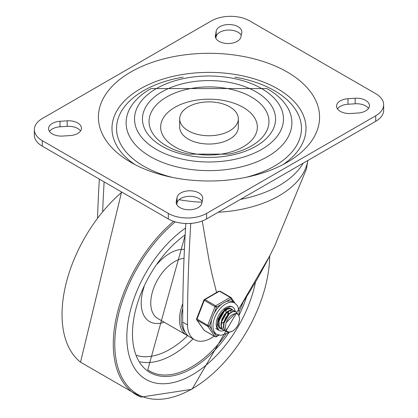 <?xml version="1.0" encoding="UTF-8"?>
<svg xmlns="http://www.w3.org/2000/svg" width="418" height="418" viewBox="0 0 418 418"><rect width="100%" height="100%" fill="white"/><g stroke="black" fill="none" stroke-linecap="round" stroke-linejoin="round"><path stroke-width="0.63" d="M214.215 336.187A33.842 19.541 -60 0 1 194.469 339.682A33.842 19.541 -60 0 1 187.468 324.885L182.682 322.121A1642.928 948.552 -60 0 1 185.811 223.489M194.469 339.682L189.683 336.918A33.842 19.541 -60 0 1 182.682 322.121M218.222 212.234A99.275 57.318 0 0 0 307.815 160.679A99.275 57.318 0 0 0 307.847 160.491M202.244 220.981L209.042 260.336L212.213 275.138L216.665 292.825M187.468 324.885A1642.928 948.552 -60 0 1 190.754 223.729L191.407 223.353M102.666 211.268A1642.928 948.552 -60 0 1 104.124 181.877M97.53 217.741A1642.928 948.552 -60 0 1 99.338 179.113M190.247 223.437L190.754 223.729M238.788 308.777L249.75 291.701L257.64 278.378L267.614 260.085L274.631 246.061L306.415 169.05M350.817 113.482A12.859 7.425 180 0 1 336.537 106.104A12.859 7.425 180 0 1 347.98 98.721L355.159 98.261A12.859 7.425 180 0 1 369.439 105.644A12.859 7.425 180 0 1 357.996 113.022L350.817 113.482M337.462 108.868A12.859 7.425 180 0 1 347.98 104.249L355.159 103.789A12.859 7.425 180 0 1 368.514 108.403M176.762 204.538L177.075 202.918A12.859 7.425 180 0 1 188.654 196.35A12.859 7.425 180 0 1 202.15 201.565M177.075 197.395A12.859 7.425 180 0 1 190.566 190.801A12.859 7.425 180 0 1 202.714 198.216A12.859 7.425 180 0 1 202.636 199.036L201.842 203.179A12.859 7.425 180 0 1 188.346 209.773A12.859 7.425 180 0 1 176.197 202.359A12.859 7.425 180 0 1 176.276 201.539L177.075 197.395L177.075 202.918M60.004 121.288A12.859 7.425 0 0 0 48.561 128.671A12.859 7.425 0 0 0 62.841 136.049L70.02 135.589A12.859 7.425 0 0 0 81.463 128.211A12.859 7.425 0 0 0 67.183 120.828L60.004 121.288L60.004 126.816A12.859 7.425 0 0 0 49.486 131.435M80.538 130.975A12.859 7.425 0 0 0 67.183 126.356L60.004 126.816M215.364 35.279A12.859 7.425 0 0 0 215.286 36.1A12.859 7.425 0 0 0 227.434 43.514A12.859 7.425 0 0 0 240.925 36.92L241.724 32.771A12.859 7.425 0 0 0 241.803 31.951A12.859 7.425 0 0 0 229.654 24.542A12.859 7.425 0 0 0 216.158 31.136L215.364 36.92M241.238 35.3A12.859 7.425 0 0 0 227.742 30.086A12.859 7.425 0 0 0 216.158 36.659L215.85 38.278M130.803 162.304A110.587 63.849 0 0 0 288.289 161.661A110.587 63.849 0 0 0 286.832 71.797A110.587 63.849 0 0 0 131.168 71.797A110.587 63.849 0 0 0 129.711 161.661A110.587 63.849 0 0 0 130.803 162.304M283.101 164.551A97.018 56.012 0 0 0 275.661 87.696A97.018 56.012 0 0 0 142.339 87.696A97.018 56.012 0 0 0 134.899 164.551M245.753 177.373A92.456 53.379 0 0 0 274.375 90.649A92.456 53.379 0 0 0 234.864 77.147M183.136 77.147A92.456 53.379 0 0 0 116.727 125.05A92.456 53.379 0 0 0 172.247 177.373M261.658 88.595A74.467 42.991 0 0 0 137.067 107.87A74.467 42.991 0 0 0 228.275 160.528A74.467 42.991 0 0 0 261.658 88.595M256.056 91.829A66.551 38.419 0 0 0 144.717 109.056A66.551 38.419 0 0 0 226.222 156.113A66.551 38.419 0 0 0 256.056 91.829M251.39 97.028A59.952 34.61 0 0 0 158.291 103.042A59.952 34.61 0 0 0 189.014 154.137L228.986 154.137A59.952 34.61 0 0 0 251.39 97.028M243.187 107.369A48.347 27.912 0 0 0 162.299 119.882A48.347 27.912 0 0 0 221.514 154.064A48.347 27.912 0 0 0 243.187 107.369M238.333 118.816L238.333 127.103A29.333 16.934 180 0 1 220.223 142.752A29.333 16.934 180 0 1 188.262 139.079A29.333 16.934 180 0 1 179.667 127.103L179.667 118.816A29.333 16.934 0 0 0 188.262 130.787A29.333 16.934 0 0 0 220.223 134.46A29.333 16.934 0 0 0 238.333 118.816A29.333 16.934 0 0 0 209 101.882A29.333 16.934 0 0 0 179.667 118.816M42.275 146.169L168.318 218.938A27.076 15.633 0 0 0 206.607 218.938L375.725 121.304A27.076 15.633 0 0 0 383.651 110.247L383.651 104.719A27.076 15.633 0 0 0 375.725 93.669L249.682 20.9A27.076 15.633 180 0 0 211.393 20.9L42.275 118.54A27.076 15.633 180 0 0 34.349 129.59L34.349 135.119A27.076 15.633 180 0 0 42.275 146.169L42.275 140.647A27.076 15.633 180 0 1 34.349 129.59M168.318 218.938L168.318 213.41A27.076 15.633 0 0 0 206.607 213.41L375.725 115.776A27.076 15.633 0 0 0 383.651 104.719M168.318 213.41L42.275 140.647M192.249 374.852A92.509 53.41 120 0 0 255.492 282.098A92.509 53.41 120 0 1 192.249 374.852A92.509 53.41 120 0 1 145.997 379.434A92.509 53.41 120 0 0 192.249 374.852M185.54 228.061A92.509 53.41 120 0 0 130.609 309.623A92.509 53.41 120 0 0 145.997 379.434A92.509 53.41 120 0 1 130.609 309.623A92.509 53.41 120 0 1 185.54 228.061M182.812 303.609A33.842 19.541 120 0 0 186.496 335.079A33.842 19.541 120 0 0 188.163 335.868M182.755 308.636A32.714 18.888 120 0 0 185.357 332.592M235.324 313.348A13.538 7.817 -60 0 1 235.313 313.631A13.538 7.817 -60 0 0 235.324 313.348M224.069 330.518A13.538 7.817 -60 0 1 218.985 330.387A13.538 7.817 -60 0 1 218.985 314.754A13.538 7.817 -60 0 1 232.523 306.937A13.538 7.817 -60 0 1 235.188 311.363A13.538 7.817 -60 0 0 232.523 306.937L230.631 306.504L224.847 309.148L218.149 318.709L216.916 326.427L218.985 330.387A13.538 7.817 -60 0 0 224.069 330.518M232.549 309.916A11.281 6.516 120 0 0 231.394 308.892A11.281 6.516 120 0 0 220.114 315.407A11.281 6.516 120 0 0 220.114 328.433A11.281 6.516 120 0 0 221.169 328.846M238.887 315.48L239.174 312.445L237.737 306.075L234.775 303.029L232.784 301.88A18.052 10.424 120 0 0 226.007 301.707L231.013 298.818A1.129 0.888 -35.1 0 0 230.903 297.496A1.129 0.653 -60 0 0 230.778 297.376A1.129 0.653 -60 0 0 230.213 297.433A1.129 0.653 60 0 1 231.013 298.818L233.427 302.251M214 313.641L216.503 307.193A1.129 0.653 -120 0 0 215.704 305.809L204.935 299.591A1.129 0.653 -120 0 0 204.371 299.539A1.129 1.129 0 0 0 203.885 300.103L215.014 306.671L216.503 307.193L221.509 304.299A18.052 10.424 120 0 0 214 313.641A18.052 10.424 120 0 0 211.754 319.436A18.052 10.424 120 0 0 211.754 329.447A18.052 10.424 120 0 0 214 332.644A18.052 10.424 120 0 0 214.732 333.146L216.728 334.295L220.793 335.335L227.162 333.345L228.609 332.378M211.754 329.447L209.251 325.888L207.762 325.366L196.632 318.803A1.129 1.129 0 0 0 196.758 319.859A1.129 0.888 -35.1 0 0 196.993 320.068L207.762 326.286A1.129 0.888 -35.1 0 0 209.251 325.888L211.754 319.436M218.52 335.043L216.503 336.208A1.129 0.888 144.9 0 1 215.014 336.605L204.245 330.387A1.129 0.888 144.9 0 1 204.015 330.178A1.129 1.129 0 0 0 204.371 330.507A1.129 0.653 120 0 0 204.538 330.56M226.007 301.707A18.052 10.424 120 0 0 221.509 304.299M220.892 315.794L221.587 314.592M226.19 310.088L226.112 310.882M223.296 317.163L223.991 315.956M228.583 311.473L228.505 312.262M220.181 328.083L219.215 327.712M222.575 329.468L221.289 328.909L219.22 325.972L219.001 321.405L220.636 316.295L223.682 311.859L227.355 309.148L230.71 308.787L232.293 309.863M231.384 309.08L230.422 308.609L227.084 308.912L223.411 311.582L220.343 315.992L218.671 321.097L218.849 325.69L221.185 328.856M224.968 330.847L223.86 330.403L222.209 328.731L221.247 324.681L222.198 319.639L224.774 314.806L228.312 311.321L231.901 310.01L233.777 310.464L234.691 311.248M233.777 310.464L231.624 309.811L228.045 311.07L224.497 314.514L221.89 319.331L220.903 324.384L221.822 328.464L223.515 330.199L224.821 330.695M235.115 313.657L226.227 322.644L225.997 323.271L225.333 327.414L226.368 330.659L227.643 331.704L228.991 332.064L230.731 331.887L232.664 331.093L228.667 332.378L226.253 331.782L225.464 331.197L223.787 327.811L224.006 323.02L226.013 317.957L229.278 313.829L232.962 311.609L236.17 311.844L237.931 314.336M235.888 311.682L232.69 311.389L229.007 313.557L225.725 317.654L223.682 322.706L223.426 327.519L225.062 330.946L226.075 331.673M232.664 331.093A11.114 6.416 120 0 0 238.657 323.636L239.629 318.96L238.871 315.449L237.659 314.143L236.342 313.652L234.55 313.766L232.753 314.524A9.186 5.303 120 0 0 226.227 322.644M229.717 312.962L223.4 324.284M231.206 311.206L228.918 310.945M227.324 311.582L221.007 322.895M224.931 310.203L218.614 321.51M227.685 314.535L228.024 311.729M221.483 323.605L223.635 322.1M228.353 313.923L228.458 311.525M222.731 318.317L224.696 314.911M222.115 319.875L225.704 313.652M225.96 312.544L226.065 310.14M218.525 318.929L219.074 318.406M220.333 316.943L222.303 313.531M218.259 319.822L218.849 319.336M219.722 318.49L223.311 312.267M303.16 163.192A99.275 57.318 180 0 1 240.46 199.396M202.025 202.207A99.275 57.318 180 0 1 179.082 199.684M347.98 104.249L347.98 98.721M355.159 103.789L355.159 98.261M176.276 203.179L176.276 201.539M67.183 126.356L67.183 120.828M216.158 36.659L216.158 31.136M267.609 88.945A82.884 47.851 0 0 0 266.93 88.559L151.07 88.559A82.884 47.851 0 0 0 149.947 156.358A82.884 47.851 0 0 0 267.384 156.745A82.884 47.851 0 0 0 267.609 88.945M375.725 121.304L375.725 115.776M206.607 218.938L206.607 213.41M175.273 221.843A109.558 63.254 120 0 0 115.253 353.633A109.558 63.254 120 0 0 192.249 388.771A109.558 63.254 120 0 0 269.704 256.009M173.601 221.315A110.676 63.902 120 0 0 115.436 321.803A110.676 63.902 120 0 0 141.033 397.1L192.014 389.289L270.038 255.351M121.884 192.134A110.676 63.902 120 0 0 80.528 362.171L141.033 397.1M184.03 258.355A33.842 19.541 120 0 0 154.853 285.201A33.842 19.541 120 0 0 157.774 318.495L186.496 335.079M184.416 249.431A40.614 23.45 120 0 0 157.126 264.113M144.2 286.508A40.614 23.45 120 0 0 164.217 322.215M140.067 361.81A81.526 47.067 120 0 0 172.874 354.699A81.526 47.067 120 0 0 193.038 338.857M136.717 355.446A77.022 44.47 120 0 0 169.912 349.312A77.022 44.47 120 0 0 187.64 335.654M185.132 235.256L147.753 369.815A83.407 48.154 120 0 0 191.507 366.994A83.407 48.154 120 0 0 226.258 333.857M239.159 311.504A83.407 48.154 120 0 0 242.968 302.444M185.153 234.885A84.53 48.807 120 0 0 132.579 337.875A84.53 48.807 120 0 0 192.249 368.342A84.53 48.807 120 0 0 229.121 332.352M238.908 315.517A84.53 48.807 120 0 0 246.526 296.885M218.985 335.158L216.268 336.725A1.129 0.653 -120 0 0 216.503 336.208L214 332.644M215.145 336.725L204.371 330.507A1.129 0.653 120 0 1 204.245 330.387L196.993 320.068A1.129 0.653 120 0 1 196.993 319.148L204.245 300.453A1.129 0.653 120 0 1 204.935 299.591L219.445 291.215L230.213 297.433L215.704 305.809A1.129 0.653 -60 0 0 215.014 306.671L207.762 325.366A1.129 0.653 -60 0 0 207.762 326.286L215.014 336.605A1.129 0.653 -60 0 0 215.145 336.725A1.129 1.129 0 0 0 216.268 336.725M234.775 303.029A18.052 10.424 120 0 0 217.12 312.795A18.052 10.424 120 0 0 215.996 333.799A18.052 10.424 120 0 0 216.728 334.295M307.815 160.679L306.357 169.374M121.601 191.966L80.528 362.166M215.792 328.543L218.985 330.387M220.009 291.163L230.778 297.376A1.129 1.129 0 0 1 231.138 297.705L234.953 303.134M196.758 319.859L204.015 330.178M218.88 291.163L204.371 299.539M203.885 300.103L196.632 318.803M221.117 328.82L221.467 329.018M223.51 330.199L223.86 330.403M225.903 331.584L226.253 331.782M235.82 311.645L236.102 311.807"/></g></svg>
